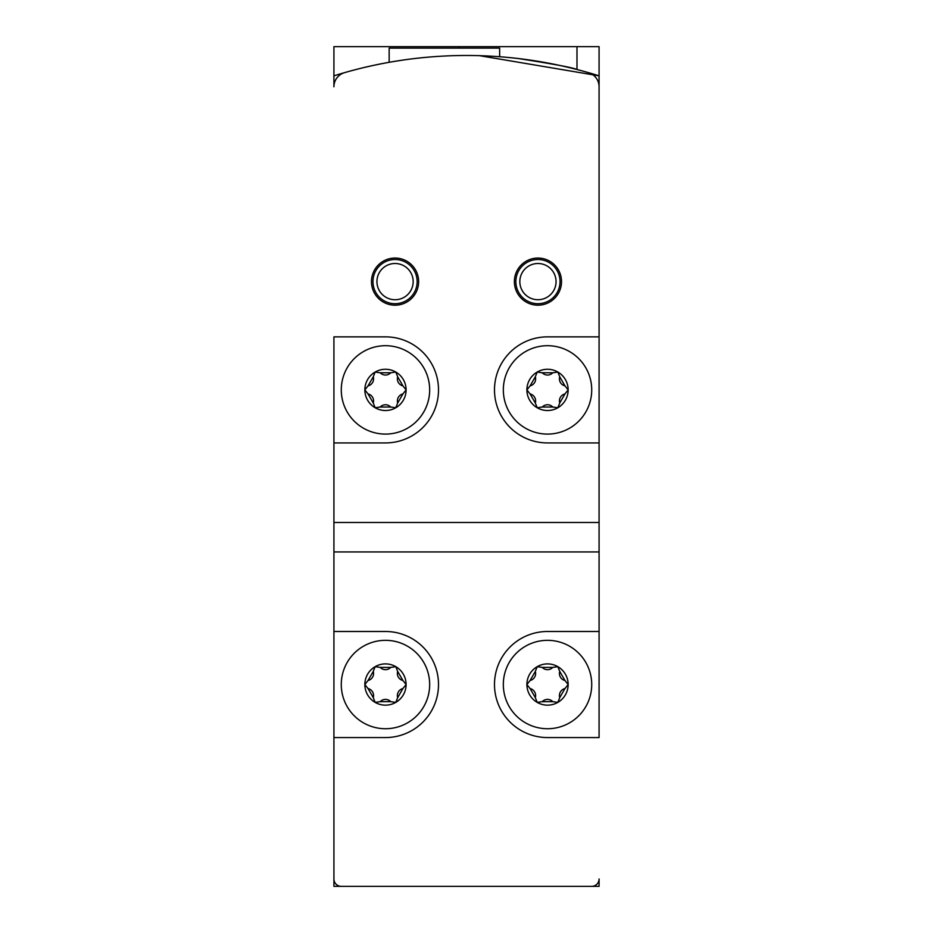 <?xml version="1.0" encoding="UTF-8"?>
<svg xmlns="http://www.w3.org/2000/svg" width="933" height="933" viewBox="0 0 933 933"><rect width="100%" height="100%" fill="white"/><g stroke="black" fill="none" stroke-linecap="round" stroke-linejoin="round"><path stroke-width="1.4" d="M333.921 75.841L333.921 46.65L599.079 46.65L599.079 336.86L599.079 86.792A14.73 14.73 0 0 0 588.42 72.634A441.95 441.95 0 0 0 344.58 72.634A14.73 14.73 0 0 0 333.921 86.792L333.921 75.841A441.95 441.95 0 0 1 405.342 59.747M479.562 55.688L599.079 75.841A441.95 441.95 0 0 0 483.422 55.817M599.079 886.35L333.921 886.35L333.921 737.56L333.921 878.979A7.371 7.371 0 0 0 341.28 886.35L591.72 886.35A7.371 7.371 0 0 0 599.079 878.979L599.079 886.35M518.34 58.546C553.84 64.062 573.387 67.724 576.991 69.52L576.991 46.65M459.129 46.65L459.129 48.119M599.079 631.489L599.079 737.56L547.519 737.56A53.029 53.029 0 0 1 494.49 684.53A53.029 53.029 0 0 1 547.519 631.489L599.079 631.489L599.079 551.939L333.921 551.939L333.921 737.56L385.481 737.56A53.029 53.029 0 0 0 438.51 684.53A53.029 53.029 0 0 0 385.481 631.489L333.921 631.489M418.625 281.614A23.57 23.57 0 0 0 383.265 261.205A23.57 23.57 0 0 0 383.265 302.035A23.57 23.57 0 0 0 418.625 281.614M561.514 281.614A23.57 23.57 0 0 0 526.165 261.205A23.57 23.57 0 0 0 526.165 302.035A23.57 23.57 0 0 0 561.514 281.614M333.921 442.93L333.921 336.86L385.481 336.86A53.029 53.029 0 0 1 438.51 389.901A53.029 53.029 0 0 1 385.481 442.93L333.921 442.93L333.921 522.48L599.079 522.48L599.079 336.86L547.519 336.86A53.029 53.029 0 0 0 494.49 389.901A53.029 53.029 0 0 0 547.519 442.93L599.079 442.93M372.71 382.285A7.219 7.219 0 0 0 373.27 376.792L375.159 372.034A20.619 20.619 0 0 0 364.85 389.901L368.022 385.877A7.219 7.219 0 0 0 372.617 382.46M373.27 376.792L368.022 385.877M385.679 375.043A7.219 7.219 0 0 0 390.729 372.78L395.79 372.034A20.619 20.619 0 0 0 375.159 372.034L380.221 372.78A7.219 7.219 0 0 0 385.492 375.043M390.729 372.78L380.221 372.78M398.449 382.647A7.219 7.219 0 0 0 402.928 385.877L406.1 389.901A20.619 20.619 0 0 0 395.79 372.034L397.68 376.792A7.219 7.219 0 0 0 398.344 382.483M402.928 385.877L397.68 376.792M398.239 397.505A7.219 7.219 0 0 0 397.68 402.998L395.79 407.756A20.619 20.619 0 0 0 406.1 389.901L402.928 393.913A7.219 7.219 0 0 0 398.333 397.33M397.68 402.998L402.928 393.913M385.271 404.759A7.219 7.219 0 0 0 380.221 407.021L375.159 407.756A20.619 20.619 0 0 0 395.79 407.756L390.729 407.021A7.219 7.219 0 0 0 385.469 404.747M380.221 407.021L390.729 407.021M372.71 676.926A7.219 7.219 0 0 0 373.27 671.422L375.159 666.663A20.619 20.619 0 0 0 364.85 684.53L368.022 680.519A7.219 7.219 0 0 0 372.617 677.09M373.27 671.422L368.022 680.519M385.679 669.672A7.219 7.219 0 0 0 390.729 667.41L395.79 666.663A20.619 20.619 0 0 0 375.159 666.663L380.221 667.41A7.219 7.219 0 0 0 385.492 669.672M390.729 667.41L380.221 667.41M398.449 677.276A7.219 7.219 0 0 0 402.928 680.519L406.1 684.53A20.619 20.619 0 0 0 395.79 666.663L397.68 671.422A7.219 7.219 0 0 0 398.344 677.113M402.928 680.519L397.68 671.422M398.239 692.134A7.219 7.219 0 0 0 397.68 697.639L395.79 702.386A20.619 20.619 0 0 0 406.1 684.53L402.928 688.542A7.219 7.219 0 0 0 398.333 691.971M397.68 697.639L402.928 688.542M385.271 699.388A7.219 7.219 0 0 0 380.221 701.651L375.159 702.386A20.619 20.619 0 0 0 395.79 702.386L390.729 701.651A7.219 7.219 0 0 0 385.469 699.388M380.221 701.651L390.729 701.651M534.761 676.926A7.219 7.219 0 0 0 535.32 671.422L537.21 666.663A20.619 20.619 0 0 0 526.9 684.53L530.072 680.519A7.219 7.219 0 0 0 534.667 677.09M535.32 671.422L530.072 680.519M547.729 669.672A7.219 7.219 0 0 0 552.779 667.41L557.841 666.663A20.619 20.619 0 0 0 537.21 666.663L542.271 667.41A7.219 7.219 0 0 0 547.531 669.672M552.779 667.41L542.271 667.41M560.488 677.276A7.219 7.219 0 0 0 564.978 680.519L568.15 684.53A20.619 20.619 0 0 0 557.841 666.663L559.73 671.422A7.219 7.219 0 0 0 560.395 677.113M564.978 680.519L559.73 671.422M560.29 692.134A7.219 7.219 0 0 0 559.73 697.639L557.841 702.386A20.619 20.619 0 0 0 568.15 684.53L564.978 688.542A7.219 7.219 0 0 0 560.383 691.971M559.73 697.639L564.978 688.542M547.321 699.388A7.219 7.219 0 0 0 542.271 701.651L537.21 702.386A20.619 20.619 0 0 0 557.841 702.386L552.779 701.651A7.219 7.219 0 0 0 547.508 699.388M542.271 701.651L552.779 701.651M534.761 382.285A7.219 7.219 0 0 0 535.32 376.792L537.21 372.034A20.619 20.619 0 0 0 526.9 389.901L530.072 385.877A7.219 7.219 0 0 0 534.667 382.46M535.32 376.792L530.072 385.877M547.729 375.043A7.219 7.219 0 0 0 552.779 372.78L557.841 372.034A20.619 20.619 0 0 0 537.21 372.034L542.271 372.78A7.219 7.219 0 0 0 547.531 375.043M552.779 372.78L542.271 372.78M560.488 382.647A7.219 7.219 0 0 0 564.978 385.877L568.15 389.901A20.619 20.619 0 0 0 557.841 372.034L559.73 376.792A7.219 7.219 0 0 0 560.395 382.483M564.978 385.877L559.73 376.792M560.29 397.505A7.219 7.219 0 0 0 559.73 402.998L557.841 407.756A20.619 20.619 0 0 0 568.15 389.901L564.978 393.913A7.219 7.219 0 0 0 560.383 397.33M559.73 402.998L564.978 393.913M547.321 404.759A7.219 7.219 0 0 0 542.271 407.021L537.21 407.756A20.619 20.619 0 0 0 557.841 407.756L552.779 407.021A7.219 7.219 0 0 0 547.508 404.747M542.271 407.021L552.779 407.021M333.921 522.48L333.921 551.939M599.079 522.48L599.079 551.939M389.154 62.313L389.154 48.119L499.645 48.119L499.645 56.738M591.72 389.901A44.189 44.189 0 0 0 525.431 351.624A44.189 44.189 0 0 0 525.431 428.165A44.189 44.189 0 0 0 591.72 389.901M534.551 397.143A7.219 7.219 0 0 0 530.072 393.913L526.9 389.901A20.619 20.619 0 0 0 537.21 407.756L535.32 402.998A7.219 7.219 0 0 0 534.656 397.318M530.072 393.913L535.32 402.998M429.67 389.901A44.189 44.189 0 0 0 363.38 351.624A44.189 44.189 0 0 0 363.38 428.165A44.189 44.189 0 0 0 429.67 389.901M372.512 397.143A7.219 7.219 0 0 0 368.022 393.913L364.85 389.901A20.619 20.619 0 0 0 375.159 407.756L373.27 402.998A7.219 7.219 0 0 0 372.605 397.318M368.022 393.913L373.27 402.998M429.67 684.53A44.189 44.189 0 0 0 363.38 646.254A44.189 44.189 0 0 0 363.38 722.807A44.189 44.189 0 0 0 429.67 684.53M372.512 691.785A7.219 7.219 0 0 0 368.022 688.542L364.85 684.53A20.619 20.619 0 0 0 375.159 702.386L373.27 697.639A7.219 7.219 0 0 0 372.605 691.948M368.022 688.542L373.27 697.639M591.72 684.53A44.189 44.189 0 0 0 525.431 646.254A44.189 44.189 0 0 0 525.431 722.807A44.189 44.189 0 0 0 591.72 684.53M534.551 691.785A7.219 7.219 0 0 0 530.072 688.542L526.9 684.53A20.619 20.619 0 0 0 537.21 702.386L535.32 697.639A7.219 7.219 0 0 0 534.656 691.948M530.072 688.542L535.32 697.639M556.056 281.614A18.112 18.112 0 0 0 528.894 265.928A18.112 18.112 0 0 0 528.894 297.3A18.112 18.112 0 0 0 556.056 281.614M560.045 281.614A22.1 22.1 0 0 0 526.9 262.476A22.1 22.1 0 0 0 526.9 300.753A22.1 22.1 0 0 0 560.045 281.614M413.167 281.614A18.112 18.112 0 0 0 385.994 265.928A18.112 18.112 0 0 0 385.994 297.3A18.112 18.112 0 0 0 413.167 281.614M417.144 281.614A22.1 22.1 0 0 0 383.999 262.476A22.1 22.1 0 0 0 383.999 300.753A22.1 22.1 0 0 0 417.144 281.614"/></g></svg>
